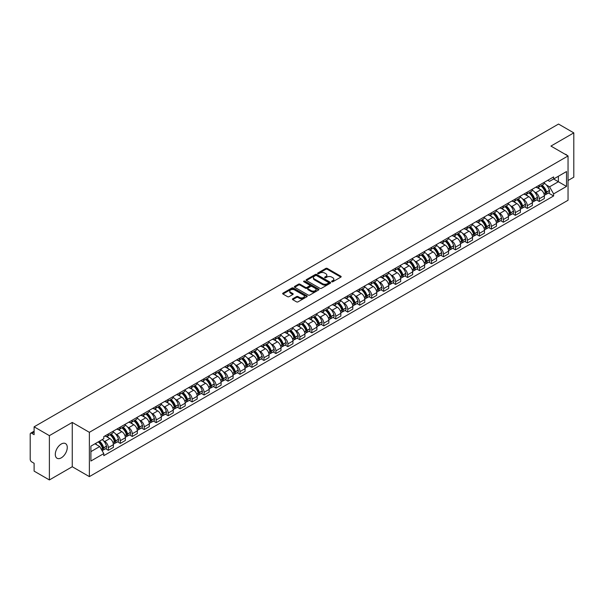 <?xml version="1.0" encoding="UTF-8"?>
<svg xmlns="http://www.w3.org/2000/svg" width="604" height="604" viewBox="0 0 604 604"><rect width="100%" height="100%" fill="white"/><g stroke="black" fill="none" stroke-linecap="round" stroke-linejoin="round"><path stroke-width="0.91" d="M331.792 281.743A0.747 0.43 0 0 0 332.849 281.743L340.852 277.123A1.065 0.612 0 0 0 341.162 276.685A1.065 0.612 0 0 0 340.852 276.255L327.293 268.425A1.065 0.612 0 0 0 325.79 268.425L317.787 273.046A0.747 0.43 0 0 0 318.837 273.657L319.878 273.061A3.405 1.971 0 0 1 324.695 273.061L325.828 273.71A3.405 1.971 0 0 1 326.824 275.099A3.405 1.971 0 0 1 325.828 276.496L324.793 277.093A0.747 0.43 0 0 0 325.843 277.697L326.877 277.1A3.405 1.971 0 0 1 331.702 277.1L332.834 277.757A3.405 1.971 0 0 1 333.831 279.146A3.405 1.971 0 0 1 332.834 280.535L331.792 281.132A0.747 0.43 0 0 0 331.792 281.743L331.792 281.132M61.276 457.84A8.464 4.885 120 0 0 66.81 450.38A8.464 4.885 120 0 0 65.511 443.593A8.464 4.885 120 0 0 61.276 444.016A8.464 4.885 120 0 0 55.749 451.475A8.464 4.885 120 0 0 57.048 458.255A8.464 4.885 120 0 0 61.276 457.84M567.043 155.371A8.464 4.885 120 0 0 566.137 154.564A8.464 4.885 120 0 0 564.982 154.186M292.721 298.776A1.065 0.612 0 0 0 292.411 299.214A1.065 0.612 0 0 0 292.721 299.652L296.526 301.849A1.065 0.612 0 0 0 298.029 301.849L306.923 296.715A1.065 0.612 0 0 0 307.232 296.277A1.065 0.612 0 0 0 306.923 295.847L293.363 288.017A1.065 0.612 0 0 0 291.853 288.017L282.966 293.151A1.065 0.612 0 0 0 282.657 293.582A1.065 0.612 0 0 0 282.966 294.02L287.564 296.67A1.065 0.612 0 0 0 289.067 296.67L292.872 294.473A1.065 0.612 0 0 0 293.182 294.042A1.065 0.612 0 0 0 292.872 293.604L290.592 292.291A2.846 1.646 0 0 1 289.761 291.128A2.846 1.646 0 0 1 291.521 289.603A2.846 1.646 0 0 1 294.624 289.965L303.548 295.114A2.846 1.646 0 0 1 304.386 296.277A2.846 1.646 0 0 1 302.627 297.802A2.846 1.646 0 0 1 299.524 297.44L298.029 296.587A1.065 0.612 0 0 0 296.526 296.587L292.721 298.776L292.721 299.652M89.362 432.321L72.254 422.438L49.385 435.643L34.111 426.824L558.526 124.054L573.8 132.872L550.931 146.077L568.047 155.953L89.362 432.321L89.362 476.624L568.047 200.256L568.047 155.953M319.954 288.319A1.065 0.612 0 0 0 321.456 288.319L330.343 283.193A1.065 0.612 0 0 0 330.66 282.755A1.065 0.612 0 0 0 330.343 282.317L316.79 274.495A1.065 0.612 0 0 0 315.28 274.495L306.394 279.622A1.065 0.612 0 0 0 306.085 280.06A1.065 0.612 0 0 0 306.394 280.49L319.954 288.319M304.091 281.902A0.747 0.43 0 0 1 304.846 282.008L304.846 281.124L318.633 289.082A1.065 0.612 0 0 1 318.942 289.52A1.065 0.612 0 0 1 318.633 289.95L309.746 295.084A1.065 0.612 0 0 1 308.236 295.084L294.684 287.255L294.684 286.387A1.065 0.612 0 0 0 294.367 286.825A1.065 0.612 0 0 0 294.684 287.255M294.684 286.387L298.482 284.19A1.065 0.612 0 0 1 299.992 284.19L305.488 287.368A1.065 0.612 0 0 0 306.998 287.368L309.52 285.911A1.065 0.612 0 0 0 309.829 285.473A1.065 0.612 0 0 0 309.52 285.035L303.797 281.736A0.747 0.43 0 0 1 304.846 281.124M49.385 435.643L49.385 479.946L34.111 471.128L34.111 463.283L31.733 461.917A2.167 1.253 -120 0 1 30.2 459.251L30.2 434.178A2.167 1.253 -120 0 1 30.653 433.189L34.111 431.188M568.047 180.498L573.8 177.176L573.8 132.872M49.385 479.946L72.254 466.741L89.362 476.624M34.111 426.824L34.111 434.669L31.733 433.294A2.167 1.253 -120 0 0 30.653 433.189M539.266 185.194A4.991 2.884 60 0 1 538.232 187.436L543.298 184.514A4.991 2.884 -120 0 0 544.332 182.272M534.464 191.944L535.74 192.684A4.991 2.884 60 0 1 539.266 198.799L544.332 195.87A4.991 2.884 -120 0 0 540.806 189.754L537.175 187.663M544.332 195.87L544.332 198.573L539.266 201.494L536.526 199.909M538.232 187.436A4.991 2.884 60 0 1 535.778 187.21M539.266 198.799L539.266 201.494M527.3 192.102A4.991 2.884 60 0 1 526.265 194.345L531.331 191.423A4.991 2.884 -120 0 0 532.366 189.18M524.551 206.825L527.3 208.41L532.366 205.488L532.366 202.785A4.991 2.884 -120 0 0 528.832 196.67L525.208 194.579M526.265 194.345A4.991 2.884 60 0 1 523.804 194.118M522.49 198.859L523.766 199.592A4.991 2.884 60 0 1 527.3 205.707L527.3 208.41M515.325 199.018A4.991 2.884 60 0 1 514.291 201.26L519.357 198.331A4.991 2.884 -120 0 0 520.391 196.096M512.577 213.733L515.325 215.318L520.391 212.397L520.391 209.694A4.991 2.884 -120 0 0 516.858 203.578L513.234 201.487M514.291 201.26A4.991 2.884 60 0 1 511.837 201.034M510.523 205.768L511.799 206.508A4.991 2.884 60 0 1 515.325 212.616L515.325 215.318M503.359 205.926A4.991 2.884 60 0 1 502.324 208.169L507.39 205.247A4.991 2.884 -120 0 0 508.417 203.004M500.61 220.649L503.359 222.234L508.417 219.305L508.417 216.602A4.991 2.884 -120 0 0 504.891 210.494L501.267 208.395M502.324 208.169A4.991 2.884 60 0 1 499.863 207.942M498.549 212.676L499.825 213.416A4.991 2.884 60 0 1 503.359 219.531L503.359 222.234M491.384 212.842A4.991 2.884 60 0 1 490.35 215.077L495.416 212.155A4.991 2.884 -120 0 0 496.45 209.913M488.636 227.557L491.384 229.143L496.45 226.221L496.45 223.518A4.991 2.884 -120 0 0 492.917 217.402L489.293 215.311M490.35 215.077A4.991 2.884 60 0 1 487.896 214.858M486.575 219.592L487.858 220.324A4.991 2.884 60 0 1 491.384 226.44L491.384 229.143M479.417 219.75A4.991 2.884 60 0 1 478.383 221.993L483.442 219.071A4.991 2.884 -120 0 0 484.476 216.828M476.669 234.465L479.417 236.058L484.476 233.129L484.476 230.426A4.991 2.884 -120 0 0 480.95 224.311L477.326 222.219M478.383 221.993A4.991 2.884 60 0 1 475.922 221.766M474.608 226.5L475.884 227.24A4.991 2.884 60 0 1 479.417 233.355L479.417 236.058M467.443 226.659A4.991 2.884 60 0 1 466.409 228.901L471.475 225.979A4.991 2.884 -120 0 0 472.509 223.737M464.695 241.381L467.443 242.967L472.509 240.045L472.509 237.342A4.991 2.884 -120 0 0 468.976 231.226L465.352 229.135M466.409 228.901A4.991 2.884 60 0 1 463.955 228.674M462.634 233.416L463.917 234.148A4.991 2.884 60 0 1 467.443 240.264L467.443 242.967M455.469 233.574A4.991 2.884 60 0 1 454.442 235.817L459.501 232.887A4.991 2.884 -120 0 0 460.535 230.653M452.728 248.289L455.469 249.875L460.535 246.953L460.535 244.25A4.991 2.884 -120 0 0 457.009 238.135L453.385 236.043M454.442 235.817A4.991 2.884 60 0 1 451.981 235.59M450.667 240.324L451.943 241.064A4.991 2.884 60 0 1 455.469 247.172L455.469 249.875M443.502 240.483A4.991 2.884 60 0 1 442.468 242.725L447.534 239.803A4.991 2.884 -120 0 0 448.568 237.561M440.754 255.205L443.502 256.791L448.568 253.861L448.568 251.158A4.991 2.884 -120 0 0 445.035 245.05L441.411 242.959M442.468 242.725A4.991 2.884 60 0 1 440.014 242.498M438.693 247.232L439.969 247.972A4.991 2.884 60 0 1 443.502 254.088L443.502 256.791M431.528 247.398A4.991 2.884 60 0 1 430.493 249.641L435.559 246.711A4.991 2.884 -120 0 0 436.594 244.469M428.787 262.113L431.528 263.699L436.594 260.777L436.594 258.074A4.991 2.884 -120 0 0 433.068 251.959L429.444 249.867M430.493 249.641A4.991 2.884 60 0 1 428.04 249.414M426.726 254.148L428.002 254.88A4.991 2.884 60 0 1 431.528 260.996L431.528 263.699M419.561 254.307A4.991 2.884 60 0 1 418.527 256.549L423.593 253.627A4.991 2.884 -120 0 0 424.627 251.385M416.813 269.029L419.561 270.615L424.627 267.685L424.627 264.982A4.991 2.884 -120 0 0 421.094 258.874L417.47 256.776M418.527 256.549A4.991 2.884 60 0 1 416.065 256.322M414.752 261.056L416.028 261.796A4.991 2.884 60 0 1 419.561 267.912L419.561 270.615M407.587 261.222A4.991 2.884 60 0 1 406.552 263.457L411.618 260.535A4.991 2.884 -120 0 0 412.653 258.293M404.846 275.937L407.587 277.523L412.653 274.601L412.653 271.898A4.991 2.884 -120 0 0 409.127 265.783L405.495 263.691M406.552 263.457A4.991 2.884 60 0 1 404.099 263.231M402.785 267.972L404.061 268.704A4.991 2.884 60 0 1 407.587 274.82L407.587 277.523M395.62 268.131A4.991 2.884 60 0 1 394.586 270.373L399.652 267.444A4.991 2.884 -120 0 0 400.686 265.209M392.872 282.846L395.62 284.431L400.686 281.509L400.686 278.806A4.991 2.884 -120 0 0 397.153 272.691L393.529 270.6M394.586 270.373A4.991 2.884 60 0 1 392.124 270.147M390.811 274.88L392.087 275.62A4.991 2.884 60 0 1 395.62 281.728L395.62 284.431M383.646 275.039A4.991 2.884 60 0 1 382.611 277.281L387.677 274.359A4.991 2.884 -120 0 0 388.712 272.117M380.897 289.761L383.646 291.347L388.712 288.418L388.712 285.722A4.991 2.884 -120 0 0 385.186 279.607L381.554 277.515M382.611 277.281A4.991 2.884 60 0 1 380.158 277.055M378.844 281.789L380.12 282.529A4.991 2.884 60 0 1 383.646 288.644L383.646 291.347M371.679 281.955A4.991 2.884 60 0 1 370.645 284.197L375.711 281.268A4.991 2.884 -120 0 0 376.737 279.025M368.931 296.67L371.679 298.255L376.737 295.333L376.737 292.63A4.991 2.884 -120 0 0 373.212 286.515L369.588 284.424M370.645 284.197A4.991 2.884 60 0 1 368.183 283.971M366.87 288.704L368.146 289.437A4.991 2.884 60 0 1 371.679 295.552L371.679 298.255M359.705 288.863A4.991 2.884 60 0 1 358.67 291.105L363.736 288.183A4.991 2.884 -120 0 0 364.771 285.941M356.956 303.586L359.705 305.171L364.771 302.242L364.771 299.539A4.991 2.884 -120 0 0 361.237 293.431L357.613 291.332M358.67 291.105A4.991 2.884 60 0 1 356.217 290.879M354.895 295.613L356.179 296.353A4.991 2.884 60 0 1 359.705 302.468L359.705 305.171M347.738 295.779A4.991 2.884 60 0 1 346.704 298.014L351.762 295.092A4.991 2.884 -120 0 0 352.796 292.849M344.99 310.494L347.738 312.079L352.796 309.157L352.796 306.454A4.991 2.884 -120 0 0 349.271 300.339L345.647 298.248M346.704 298.014A4.991 2.884 60 0 1 344.242 297.795M342.929 302.529L344.204 303.261A4.991 2.884 60 0 1 347.738 309.376L347.738 312.079M335.764 302.687A4.991 2.884 60 0 1 334.729 304.929L339.795 302A4.991 2.884 -120 0 0 340.83 299.765M333.015 317.402L335.764 318.988L340.83 316.066L340.83 313.363A4.991 2.884 -120 0 0 337.296 307.247L333.672 305.156M334.729 304.929A4.991 2.884 60 0 1 332.276 304.703M330.954 309.437L332.238 310.177A4.991 2.884 60 0 1 335.764 316.285L335.764 318.988M323.789 309.595A4.991 2.884 60 0 1 322.762 311.838L327.821 308.916A4.991 2.884 -120 0 0 328.855 306.673M321.049 324.318L323.797 325.903L328.855 322.981L328.855 320.279A4.991 2.884 -120 0 0 325.329 314.163L321.706 312.072M322.762 311.838A4.991 2.884 60 0 1 320.301 311.611M318.988 316.345L320.263 317.085A4.991 2.884 60 0 1 323.797 323.2L323.797 325.903M311.823 316.511A4.991 2.884 60 0 1 310.788 318.753L315.854 315.824A4.991 2.884 -120 0 0 316.889 313.582M309.074 331.226L311.823 332.812L316.889 329.89L316.889 327.187A4.991 2.884 -120 0 0 313.355 321.071L309.731 318.98M310.788 318.753A4.991 2.884 60 0 1 308.334 318.527M307.013 323.261L308.289 323.993A4.991 2.884 60 0 1 311.823 330.109L311.823 332.812M299.848 323.419A4.991 2.884 60 0 1 298.814 325.662L303.88 322.74A4.991 2.884 -120 0 0 304.914 320.498M297.108 338.142L299.848 339.727L304.914 336.798L304.914 334.095A4.991 2.884 -120 0 0 301.388 327.987L297.764 325.888M298.814 325.662A4.991 2.884 60 0 1 296.36 325.435M295.046 330.169L296.322 330.909A4.991 2.884 60 0 1 299.848 337.024L299.848 339.727M287.882 330.335A4.991 2.884 60 0 1 286.847 332.57L291.913 329.648A4.991 2.884 -120 0 0 292.948 327.406M285.133 345.05L287.882 346.636L292.948 343.714L292.948 341.011A4.991 2.884 -120 0 0 289.414 334.895L285.79 332.804M286.847 332.57A4.991 2.884 60 0 1 284.386 332.351M283.072 337.085L284.348 337.817A4.991 2.884 60 0 1 287.882 343.933L287.882 346.636M275.907 337.243A4.991 2.884 60 0 1 274.873 339.486L279.939 336.556A4.991 2.884 -120 0 0 280.973 334.322M273.167 351.958L275.907 353.544L280.973 350.622L280.973 347.919A4.991 2.884 -120 0 0 277.447 341.804L273.816 339.712M274.873 339.486A4.991 2.884 60 0 1 272.419 339.259M271.105 343.993L272.381 344.733A4.991 2.884 60 0 1 275.907 350.841L275.907 353.544M263.94 344.152A4.991 2.884 60 0 1 262.906 346.394L267.972 343.472A4.991 2.884 -120 0 0 269.007 341.23M261.192 358.874L263.94 360.46L269.007 357.538L269.007 354.835A4.991 2.884 -120 0 0 265.473 348.719L261.849 346.628M262.906 346.394A4.991 2.884 60 0 1 260.445 346.168M259.131 350.901L260.407 351.641A4.991 2.884 60 0 1 263.94 357.757L263.94 360.46M251.966 351.067A4.991 2.884 60 0 1 250.932 353.31L255.998 350.38A4.991 2.884 -120 0 0 257.032 348.146M249.218 365.782L251.966 367.368L257.032 364.446L257.032 361.743A4.991 2.884 -120 0 0 253.506 355.628L249.875 353.536M250.932 353.31A4.991 2.884 60 0 1 248.478 353.083M247.164 357.817L248.44 358.549A4.991 2.884 60 0 1 251.966 364.665L251.966 367.368M239.999 357.976A4.991 2.884 60 0 1 238.965 360.218L244.031 357.296A4.991 2.884 -120 0 0 245.058 355.054M237.251 372.698L239.999 374.284L245.058 371.354L245.058 368.651A4.991 2.884 -120 0 0 241.532 362.543L237.908 360.445M238.965 360.218A4.991 2.884 60 0 1 236.504 359.992M235.19 364.725L236.466 365.465A4.991 2.884 60 0 1 239.999 371.581L239.999 374.284M228.025 364.892A4.991 2.884 60 0 1 226.991 367.126L232.057 364.204A4.991 2.884 -120 0 0 233.091 361.962M225.277 379.606L228.025 381.192L233.091 378.27L233.091 375.567A4.991 2.884 -120 0 0 229.558 369.452L225.934 367.36M226.991 367.126A4.991 2.884 60 0 1 224.537 366.907M223.216 371.641L224.499 372.374A4.991 2.884 60 0 1 228.025 378.489L228.025 381.192M216.058 371.8A4.991 2.884 60 0 1 215.024 374.042L220.083 371.12A4.991 2.884 -120 0 0 221.117 368.878M213.31 386.515L216.058 388.1L221.117 385.178L221.117 382.475A4.991 2.884 -120 0 0 217.591 376.36L213.967 374.269M215.024 374.042A4.991 2.884 60 0 1 212.563 373.816M211.249 378.549L212.525 379.289A4.991 2.884 60 0 1 216.058 385.397L216.058 388.1M204.084 378.708A4.991 2.884 60 0 1 203.05 380.95L208.116 378.029A4.991 2.884 -120 0 0 209.15 375.786M201.336 393.43L204.084 395.016L209.15 392.094L209.15 389.391A4.991 2.884 -120 0 0 205.617 383.276L201.993 381.184M203.05 380.95A4.991 2.884 60 0 1 200.596 380.724M199.275 385.458L200.558 386.198A4.991 2.884 60 0 1 204.084 392.313L204.084 395.016M192.11 385.624A4.991 2.884 60 0 1 191.083 387.866L196.141 384.937A4.991 2.884 -120 0 0 197.176 382.702M189.369 400.339L192.117 401.924L197.176 399.002L197.176 396.299A4.991 2.884 -120 0 0 193.65 390.184L190.026 388.093M191.083 387.866A4.991 2.884 60 0 1 188.622 387.64M187.308 392.374L188.584 393.113A4.991 2.884 60 0 1 192.117 399.221L192.117 401.924M180.143 392.532A4.991 2.884 60 0 1 179.109 394.774L184.175 391.853A4.991 2.884 -120 0 0 185.209 389.61M177.395 407.255L180.143 408.84L185.209 405.911L185.209 403.208A4.991 2.884 -120 0 0 181.676 397.1L178.052 395.001M179.109 394.774A4.991 2.884 60 0 1 176.655 394.548M175.334 399.282L176.61 400.022A4.991 2.884 60 0 1 180.143 406.137L180.143 408.84M168.169 399.448A4.991 2.884 60 0 1 167.134 401.683L172.2 398.761A4.991 2.884 -120 0 0 173.235 396.518M165.428 414.163L168.169 415.748L173.235 412.826L173.235 410.124A4.991 2.884 -120 0 0 169.709 404.008L166.085 401.917M167.134 401.683A4.991 2.884 60 0 1 164.681 401.464M163.367 406.198L164.643 406.93A4.991 2.884 60 0 1 168.169 413.045L168.169 415.748M156.202 406.356A4.991 2.884 60 0 1 155.168 408.598L160.234 405.677A4.991 2.884 -120 0 0 161.268 403.434M153.454 421.071L156.202 422.657L161.268 419.735L161.268 417.032A4.991 2.884 -120 0 0 157.735 410.916L154.111 408.825M155.168 408.598A4.991 2.884 60 0 1 152.706 408.372M151.393 413.106L152.669 413.846A4.991 2.884 60 0 1 156.202 419.961L156.202 422.657M144.228 413.264A4.991 2.884 60 0 1 143.193 415.507L148.259 412.585A4.991 2.884 -120 0 0 149.294 410.343M141.487 427.987L144.228 429.572L149.294 426.651L149.294 423.948A4.991 2.884 -120 0 0 145.768 417.832L142.136 415.741M143.193 415.507A4.991 2.884 60 0 1 140.74 415.28M139.426 420.014L140.702 420.754A4.991 2.884 60 0 1 144.228 426.869L144.228 429.572M132.261 420.18A4.991 2.884 60 0 1 131.227 422.423L136.293 419.493A4.991 2.884 -120 0 0 137.327 417.258M129.513 434.895L132.261 436.481L137.327 433.559L137.327 430.856A4.991 2.884 -120 0 0 133.794 424.74L130.17 422.649M131.227 422.423A4.991 2.884 60 0 1 128.765 422.196M127.452 426.93L128.727 427.67A4.991 2.884 60 0 1 132.261 433.778L132.261 436.481M120.287 427.088A4.991 2.884 60 0 1 119.252 429.331L124.318 426.409A4.991 2.884 -120 0 0 125.353 424.167M117.538 441.811L120.287 443.396L125.353 440.467L125.353 437.764A4.991 2.884 -120 0 0 121.827 431.656L118.195 429.557M119.252 429.331A4.991 2.884 60 0 1 116.798 429.104M115.485 433.838L116.761 434.578A4.991 2.884 60 0 1 120.287 440.694L120.287 443.396M108.32 434.004A4.991 2.884 60 0 1 107.285 436.239L112.352 433.317A4.991 2.884 -120 0 0 113.378 431.075M105.572 448.719L108.32 450.305L113.386 447.383L113.386 444.68A4.991 2.884 -120 0 0 109.853 438.564L106.228 436.473M107.285 436.239A4.991 2.884 60 0 1 104.824 436.02M103.51 440.754L104.786 441.486A4.991 2.884 60 0 1 108.32 447.602L108.32 450.305M547.745 180.302L549.549 181.343L566.507 171.551L558.375 176.247L558.375 181.736L549.549 186.832L546.431 185.035M90.902 451.633L99.72 446.537L103.79 453.581L90.902 461.026L90.902 446.137L103.79 438.7L103.79 436.616L553.619 176.912L553.619 178.995L566.507 186.432L553.619 193.876L549.549 186.832M566.507 171.551L566.507 186.432M103.79 453.581L103.79 455.665L553.619 195.96L553.619 193.876M72.254 422.438L72.254 466.741M99.72 446.537L94.964 443.789M548.492 193.001L553.619 195.96M332.094 281.849L332.834 281.426A3.405 1.971 0 0 0 333.831 280.029L333.831 279.146M326.824 275.099L326.824 275.99A3.405 1.971 0 0 1 325.828 277.379L325.088 277.802M340.852 276.255L340.852 277.123L327.293 269.308A1.065 0.612 0 0 0 325.79 269.308L318.082 273.763M330.328 283.201L316.79 275.379A1.065 0.612 0 0 0 315.28 275.379L306.409 280.505M328.463 283.057A0.747 0.43 0 0 0 328.463 282.453L316.564 275.583A0.747 0.43 0 0 0 315.507 275.583L314.412 276.209A3.405 1.971 0 0 0 313.416 277.598A3.405 1.971 0 0 0 314.412 278.995L322.551 283.691A3.405 1.971 0 0 0 327.368 283.691L328.463 283.057L328.463 283.948A0.747 0.43 0 0 0 328.682 283.638L328.682 282.755M313.416 277.598L313.416 278.489A3.405 1.971 0 0 0 314.412 279.878L314.412 278.995M328.463 283.948L327.368 284.575A3.405 1.971 0 0 1 322.551 284.575L314.412 279.878M294.692 287.262L298.482 285.073L298.482 284.19M309.829 285.473L309.829 286.356A1.065 0.612 0 0 1 309.52 286.794L306.998 288.251A1.065 0.612 0 0 1 305.488 288.251L299.992 285.073A1.065 0.612 0 0 0 298.482 285.073M304.846 282.008L318.618 289.958M311.196 290.66A2.846 1.646 0 0 0 314.299 291.015A2.846 1.646 0 0 0 316.058 289.497A2.846 1.646 0 0 0 315.228 288.334L312.079 286.515A1.065 0.612 0 0 0 310.577 286.515L308.048 287.972A1.065 0.612 0 0 0 307.738 288.41A1.065 0.612 0 0 0 308.048 288.84L311.196 290.66L311.196 291.543A2.846 1.646 0 0 0 314.299 291.898A2.846 1.646 0 0 0 316.058 290.381L316.058 289.497M307.738 288.41L307.738 289.293A1.065 0.612 0 0 0 308.048 289.731L308.048 288.84M311.196 291.543L308.048 289.731M304.386 296.277L304.386 297.168A2.846 1.646 0 0 1 302.627 298.686A2.846 1.646 0 0 1 299.524 298.331L298.029 297.47A1.065 0.612 0 0 0 296.526 297.47L292.736 299.659M289.761 291.128L289.761 292.011A2.846 1.646 0 0 0 290.592 293.174L290.592 292.291M292.872 293.604L292.872 294.473L290.592 293.174M306.923 295.847L306.923 296.715L293.363 288.901A1.065 0.612 0 0 0 291.853 288.901L282.982 294.027L282.966 293.151M541.154 185.753A6.84 3.949 60 0 1 541.184 185.768A6.84 3.949 60 0 1 545.684 191.906L545.729 192.049A1.329 0.77 60 0 1 545.518 193.091A1.329 0.77 60 0 1 545.487 193.106M540.852 185.926A8.245 4.764 60 0 1 545.389 192.729L545.427 192.872A2.741 1.586 60 0 1 544.997 195.024L544.31 195.417M545.465 194.412A2.741 1.586 -120 0 0 546.22 194.314A2.741 1.586 -120 0 0 546.658 192.163L546.612 192.019A8.245 4.764 -120 0 0 542.082 185.217M544.227 183.148A8.245 4.764 60 0 1 549.413 190.403L549.459 190.547A2.741 1.586 60 0 1 549.021 192.699L546.22 194.314M538.043 187.534A8.245 4.764 60 0 1 539.765 189.158M543.774 189.165L544.823 189.777M529.179 192.661A6.84 3.949 60 0 1 529.217 192.684A6.84 3.949 60 0 1 533.717 198.814L533.755 198.958A1.329 0.77 60 0 1 533.543 199.999A1.329 0.77 60 0 1 533.513 200.015M528.885 192.835A8.245 4.764 60 0 1 533.415 199.637L533.453 199.781A2.741 1.586 60 0 1 533.022 201.932L532.343 202.325M533.491 201.328A2.741 1.586 -120 0 0 534.253 201.223A2.741 1.586 -120 0 0 534.683 199.071L534.646 198.927A8.245 4.764 -120 0 0 530.108 192.125M532.26 190.056A8.245 4.764 60 0 1 537.447 197.312L537.485 197.455A2.741 1.586 60 0 1 537.054 199.607L534.253 201.223M526.069 194.443A8.245 4.764 60 0 1 527.79 196.066M531.799 196.081L532.856 196.685M517.213 199.577A6.84 3.949 60 0 1 517.243 199.592A6.84 3.949 60 0 1 521.743 205.73L521.781 205.873A1.329 0.77 60 0 1 521.577 206.915A1.329 0.77 60 0 1 521.546 206.93M516.911 199.743A8.245 4.764 60 0 1 521.441 206.553L521.486 206.696A2.741 1.586 60 0 1 521.048 208.841L520.369 209.241M521.524 208.237A2.741 1.586 -120 0 0 522.279 208.138A2.741 1.586 -120 0 0 522.709 205.987L522.671 205.843A8.245 4.764 -120 0 0 518.141 199.041M520.286 196.972A8.245 4.764 60 0 1 525.472 204.227L525.51 204.363A2.741 1.586 60 0 1 525.08 206.515L522.279 208.138M514.102 201.351A8.245 4.764 60 0 1 515.824 202.982M519.833 202.989L520.882 203.601M505.238 206.485A6.84 3.949 60 0 1 505.276 206.508A6.84 3.949 60 0 1 509.776 212.638L509.814 212.782A1.329 0.77 60 0 1 509.602 213.824A1.329 0.77 60 0 1 509.572 213.839M504.944 206.659A8.245 4.764 60 0 1 509.474 213.461L509.512 213.605A2.741 1.586 60 0 1 509.081 215.756L508.402 216.149M509.549 215.152A2.741 1.586 -120 0 0 510.312 215.047A2.741 1.586 -120 0 0 510.742 212.895L510.705 212.751A8.245 4.764 -120 0 0 506.167 205.949M508.319 203.88A8.245 4.764 60 0 1 513.506 211.136L513.543 211.279A2.741 1.586 60 0 1 513.113 213.431L510.312 215.047M502.128 208.267A8.245 4.764 60 0 1 503.849 209.89M507.858 209.905L508.915 210.509M493.272 213.393A6.84 3.949 60 0 1 493.302 213.416A6.84 3.949 60 0 1 497.802 219.554L497.839 219.69A1.329 0.77 60 0 1 497.636 220.739A1.329 0.77 60 0 1 497.605 220.754M492.97 213.567A8.245 4.764 60 0 1 497.5 220.377L497.545 220.513A2.741 1.586 60 0 1 497.107 222.665L496.428 223.057M497.575 222.061A2.741 1.586 -120 0 0 498.338 221.955A2.741 1.586 -120 0 0 498.768 219.803L498.73 219.667A8.245 4.764 -120 0 0 494.2 212.857M496.345 210.788A8.245 4.764 60 0 1 501.531 218.044L501.569 218.187A2.741 1.586 60 0 1 501.139 220.339L498.338 221.955M490.154 215.175A8.245 4.764 60 0 1 491.882 216.806M495.892 216.813L496.941 217.417M481.297 220.309A6.84 3.949 60 0 1 481.335 220.324A6.84 3.949 60 0 1 485.835 226.462L485.873 226.606A1.329 0.77 60 0 1 485.661 227.648A1.329 0.77 60 0 1 485.631 227.663M481.003 220.483A8.245 4.764 60 0 1 485.533 227.285L485.571 227.429A2.741 1.586 60 0 1 485.14 229.58L484.461 229.973M485.608 228.969A2.741 1.586 -120 0 0 486.363 228.871A2.741 1.586 -120 0 0 486.801 226.719L486.756 226.576A8.245 4.764 -120 0 0 482.226 219.773M484.378 217.704A8.245 4.764 60 0 1 489.557 224.96L489.602 225.103A2.741 1.586 60 0 1 489.164 227.255L486.363 228.871M478.187 222.091A8.245 4.764 60 0 1 479.908 223.714M483.917 223.722L484.967 224.333M469.331 227.217A6.84 3.949 60 0 1 469.361 227.24A6.84 3.949 60 0 1 473.861 233.371L473.898 233.514A1.329 0.77 60 0 1 473.687 234.556A1.329 0.77 60 0 1 473.664 234.571M469.029 227.391A8.245 4.764 60 0 1 473.559 234.193L473.604 234.337A2.741 1.586 60 0 1 473.166 236.489L472.487 236.881M473.634 235.885A2.741 1.586 -120 0 0 474.397 235.779A2.741 1.586 -120 0 0 474.827 233.627L474.789 233.484A8.245 4.764 -120 0 0 470.259 226.681M472.404 224.613A8.245 4.764 60 0 1 477.59 231.868L477.628 232.012A2.741 1.586 60 0 1 477.198 234.163L474.397 235.779M466.212 228.999A8.245 4.764 60 0 1 467.941 230.622M471.951 230.637L473 231.241M457.356 234.133A6.84 3.949 60 0 1 457.394 234.148A6.84 3.949 60 0 1 461.886 240.286L461.932 240.43A1.329 0.77 60 0 1 461.72 241.472A1.329 0.77 60 0 1 461.69 241.487M457.054 234.299A8.245 4.764 60 0 1 461.592 241.109L461.63 241.253A2.741 1.586 60 0 1 461.199 243.404L460.52 243.797M461.667 242.793A2.741 1.586 -120 0 0 462.422 242.695A2.741 1.586 -120 0 0 462.86 240.543L462.815 240.4A8.245 4.764 -120 0 0 458.285 233.597M460.437 231.528A8.245 4.764 60 0 1 465.616 238.784L465.661 238.92A2.741 1.586 60 0 1 465.223 241.072L462.422 242.695M454.246 235.907A8.245 4.764 60 0 1 455.967 237.538M459.976 237.546L461.026 238.157M445.382 241.041A6.84 3.949 60 0 1 445.42 241.064A6.84 3.949 60 0 1 449.92 247.195L449.957 247.338A1.329 0.77 60 0 1 449.746 248.38A1.329 0.77 60 0 1 449.716 248.395M445.088 241.215A8.245 4.764 60 0 1 449.618 248.018L449.663 248.161A2.741 1.586 60 0 1 449.225 250.313L448.546 250.705M449.693 249.709A2.741 1.586 -120 0 0 450.456 249.603A2.741 1.586 -120 0 0 450.886 247.451L450.848 247.308A8.245 4.764 -120 0 0 446.311 240.505M448.462 238.437A8.245 4.764 60 0 1 453.649 245.692L453.687 245.836A2.741 1.586 60 0 1 453.257 247.987L450.456 249.603M442.271 242.823A8.245 4.764 60 0 1 443.993 244.446M448.009 244.461L449.059 245.065M433.415 247.95A6.84 3.949 60 0 1 433.453 247.972A6.84 3.949 60 0 1 437.945 254.11L437.991 254.246A1.329 0.77 60 0 1 437.779 255.296A1.329 0.77 60 0 1 437.749 255.311M433.113 248.123A8.245 4.764 60 0 1 437.651 254.933L437.689 255.069A2.741 1.586 60 0 1 437.258 257.221L436.571 257.614M437.726 256.617A2.741 1.586 -120 0 0 438.481 256.511A2.741 1.586 -120 0 0 438.919 254.359L438.874 254.224A8.245 4.764 -120 0 0 434.344 247.413M436.488 245.345A8.245 4.764 60 0 1 441.675 252.608L441.72 252.744A2.741 1.586 60 0 1 441.282 254.896L438.481 256.511M430.305 249.731A8.245 4.764 60 0 1 432.026 251.362M436.035 251.37L437.085 251.974M421.441 254.865A6.84 3.949 60 0 1 421.479 254.88A6.84 3.949 60 0 1 425.979 261.019L426.016 261.162A1.329 0.77 60 0 1 425.805 262.204A1.329 0.77 60 0 1 425.775 262.219M421.147 255.039A8.245 4.764 60 0 1 425.677 261.842L425.714 261.985A2.741 1.586 60 0 1 425.284 264.137L424.604 264.529M425.752 263.525A2.741 1.586 -120 0 0 426.515 263.427A2.741 1.586 -120 0 0 426.945 261.275L426.907 261.132A8.245 4.764 -120 0 0 422.37 254.329M424.521 252.261A8.245 4.764 60 0 1 429.708 259.516L429.746 259.66A2.741 1.586 60 0 1 429.316 261.811L426.515 263.427M418.33 256.647A8.245 4.764 60 0 1 420.052 258.27M424.061 258.278L425.118 258.889M409.474 261.774A6.84 3.949 60 0 1 409.504 261.796A6.84 3.949 60 0 1 414.004 267.927L414.05 268.07A1.329 0.77 60 0 1 413.838 269.112A1.329 0.77 60 0 1 413.808 269.135M409.172 261.947A8.245 4.764 60 0 1 413.71 268.75L413.748 268.893A2.741 1.586 60 0 1 413.317 271.045L412.63 271.438M413.785 270.441A2.741 1.586 -120 0 0 414.54 270.335A2.741 1.586 -120 0 0 414.978 268.184L414.933 268.048A8.245 4.764 -120 0 0 410.403 261.238M412.547 259.169A8.245 4.764 60 0 1 417.734 266.424L417.779 266.568A2.741 1.586 60 0 1 417.341 268.72L414.54 270.335M406.364 263.555A8.245 4.764 60 0 1 408.085 265.179M412.094 265.194L413.144 265.798M397.5 268.689A6.84 3.949 60 0 1 397.538 268.704A6.84 3.949 60 0 1 402.038 274.843L402.075 274.986A1.329 0.77 60 0 1 401.864 276.028A1.329 0.77 60 0 1 401.834 276.043M397.206 268.856A8.245 4.764 60 0 1 401.736 275.666L401.773 275.809A2.741 1.586 60 0 1 401.343 277.961L400.663 278.353M401.811 277.349A2.741 1.586 -120 0 0 402.574 277.251A2.741 1.586 -120 0 0 403.004 275.099L402.966 274.956A8.245 4.764 -120 0 0 398.429 268.153M400.58 266.085A8.245 4.764 60 0 1 405.767 273.34L405.805 273.484A2.741 1.586 60 0 1 405.375 275.628L402.574 277.251M394.389 270.464A8.245 4.764 60 0 1 396.111 272.094M400.12 272.102L401.177 272.714M385.533 275.598A6.84 3.949 60 0 1 385.563 275.62A6.84 3.949 60 0 1 390.063 281.751L390.101 281.894A1.329 0.77 60 0 1 389.897 282.936A1.329 0.77 60 0 1 389.867 282.951M385.231 275.771A8.245 4.764 60 0 1 389.761 282.574L389.806 282.717A2.741 1.586 60 0 1 389.369 284.869L388.689 285.262M389.844 284.265A2.741 1.586 -120 0 0 390.599 284.159A2.741 1.586 -120 0 0 391.03 282.008L390.992 281.864A8.245 4.764 -120 0 0 386.462 275.062M388.606 272.993A8.245 4.764 60 0 1 393.793 280.248L393.831 280.392A2.741 1.586 60 0 1 393.4 282.544L390.599 284.159M382.423 277.379A8.245 4.764 60 0 1 384.144 279.003M388.153 279.018L389.202 279.622M373.559 282.506A6.84 3.949 60 0 1 373.597 282.529A6.84 3.949 60 0 1 378.096 288.667L378.134 288.803A1.329 0.77 60 0 1 377.923 289.852A1.329 0.77 60 0 1 377.893 289.867M373.264 282.68A8.245 4.764 60 0 1 377.794 289.49L377.832 289.626A2.741 1.586 60 0 1 377.402 291.777L376.722 292.17M377.87 291.173A2.741 1.586 -120 0 0 378.632 291.068A2.741 1.586 -120 0 0 379.063 288.916L379.025 288.78A8.245 4.764 -120 0 0 374.488 281.97M376.639 279.909A8.245 4.764 60 0 1 381.826 287.164L381.864 287.3A2.741 1.586 60 0 1 381.434 289.452L378.632 291.068M370.448 284.288A8.245 4.764 60 0 1 372.17 285.918M376.179 285.926L377.236 286.538M361.592 289.422A6.84 3.949 60 0 1 361.622 289.437A6.84 3.949 60 0 1 366.122 295.575L366.16 295.718A1.329 0.77 60 0 1 365.956 296.76A1.329 0.77 60 0 1 365.926 296.775M361.29 289.595A8.245 4.764 60 0 1 365.82 296.398L365.865 296.541A2.741 1.586 60 0 1 365.428 298.693L364.748 299.086M365.896 298.082A2.741 1.586 -120 0 0 366.658 297.983A2.741 1.586 -120 0 0 367.089 295.832L367.051 295.688A8.245 4.764 -120 0 0 362.521 288.886M364.665 286.817A8.245 4.764 60 0 1 369.852 294.072L369.89 294.216A2.741 1.586 60 0 1 369.459 296.368L366.658 297.983M358.474 291.204A8.245 4.764 60 0 1 360.203 292.827M364.212 292.842L365.261 293.446M349.618 296.33A6.84 3.949 60 0 1 349.656 296.353A6.84 3.949 60 0 1 354.155 302.483L354.193 302.627A1.329 0.77 60 0 1 353.982 303.669A1.329 0.77 60 0 1 353.952 303.691M349.323 296.504A8.245 4.764 60 0 1 353.853 303.306L353.891 303.45A2.741 1.586 60 0 1 353.461 305.601L352.781 305.994M353.929 304.997A2.741 1.586 -120 0 0 354.684 304.892A2.741 1.586 -120 0 0 355.122 302.74L355.077 302.604A8.245 4.764 -120 0 0 350.547 295.794M352.698 293.725A8.245 4.764 60 0 1 357.878 300.981L357.923 301.124A2.741 1.586 60 0 1 357.485 303.276L354.684 304.892M346.507 298.112A8.245 4.764 60 0 1 348.229 299.735M352.238 299.75L353.287 300.354M337.651 303.246A6.84 3.949 60 0 1 337.681 303.261A6.84 3.949 60 0 1 342.181 309.399L342.219 309.542A1.329 0.77 60 0 1 342.015 310.584A1.329 0.77 60 0 1 341.985 310.599M337.349 303.412A8.245 4.764 60 0 1 341.879 310.222L341.924 310.365A2.741 1.586 60 0 1 341.487 312.517L340.807 312.91M341.955 311.906A2.741 1.586 -120 0 0 342.717 311.807A2.741 1.586 -120 0 0 343.147 309.656L343.11 309.512A8.245 4.764 -120 0 0 338.58 302.71M340.724 300.641A8.245 4.764 60 0 1 345.911 307.897L345.949 308.04A2.741 1.586 60 0 1 345.518 310.184L342.717 311.807M334.533 305.02A8.245 4.764 60 0 1 336.262 306.651M340.271 306.658L341.32 307.27M325.677 310.154A6.84 3.949 60 0 1 325.715 310.177A6.84 3.949 60 0 1 330.207 316.307L330.252 316.451A1.329 0.77 60 0 1 330.041 317.493A1.329 0.77 60 0 1 330.011 317.508M325.375 310.328A8.245 4.764 60 0 1 329.912 317.13L329.95 317.274A2.741 1.586 60 0 1 329.52 319.425L328.84 319.818M329.988 318.821A2.741 1.586 -120 0 0 330.743 318.716A2.741 1.586 -120 0 0 331.181 316.564L331.135 316.421A8.245 4.764 -120 0 0 326.605 309.618M328.757 307.549A8.245 4.764 60 0 1 333.937 314.805L333.982 314.948A2.741 1.586 60 0 1 333.544 317.1L330.743 318.716M322.566 311.936A8.245 4.764 60 0 1 324.288 313.559M328.297 313.574L329.346 314.178M313.702 317.062A6.84 3.949 60 0 1 313.74 317.085A6.84 3.949 60 0 1 318.24 323.223L318.278 323.359A1.329 0.77 60 0 1 318.066 324.408A1.329 0.77 60 0 1 318.036 324.423M313.408 317.236A8.245 4.764 60 0 1 317.938 324.046L317.983 324.182A2.741 1.586 60 0 1 317.545 326.334L316.866 326.726M318.014 325.73A2.741 1.586 -120 0 0 318.776 325.624A2.741 1.586 -120 0 0 319.206 323.48L319.169 323.336A8.245 4.764 -120 0 0 314.639 316.526M316.783 314.465A8.245 4.764 60 0 1 321.97 321.721L322.007 321.856A2.741 1.586 60 0 1 321.577 324.008L318.776 325.624M310.592 318.844A8.245 4.764 60 0 1 312.313 320.475M316.33 320.482L317.379 321.094M301.736 323.978A6.84 3.949 60 0 1 301.774 323.993A6.84 3.949 60 0 1 306.266 330.131L306.311 330.275A1.329 0.77 60 0 1 306.1 331.317A1.329 0.77 60 0 1 306.069 331.332M301.434 324.152A8.245 4.764 60 0 1 305.971 330.954L306.009 331.098A2.741 1.586 60 0 1 305.579 333.249L304.892 333.642M306.047 332.645A2.741 1.586 -120 0 0 306.802 332.54A2.741 1.586 -120 0 0 307.24 330.388L307.194 330.245A8.245 4.764 -120 0 0 302.664 323.442M304.809 321.373A8.245 4.764 60 0 1 309.995 328.629L310.041 328.772A2.741 1.586 60 0 1 309.603 330.924L306.802 332.54M298.625 325.76A8.245 4.764 60 0 1 300.347 327.383M304.356 327.398L305.405 328.002M289.761 330.886A6.84 3.949 60 0 1 289.799 330.909A6.84 3.949 60 0 1 294.299 337.04L294.337 337.183A1.329 0.77 60 0 1 294.125 338.225A1.329 0.77 60 0 1 294.095 338.248M289.467 331.06A8.245 4.764 60 0 1 293.997 337.863L294.035 338.006A2.741 1.586 60 0 1 293.604 340.158L292.925 340.55M294.072 339.554A2.741 1.586 -120 0 0 294.835 339.448A2.741 1.586 -120 0 0 295.265 337.296L295.228 337.16A8.245 4.764 -120 0 0 290.69 330.35M292.842 328.282A8.245 4.764 60 0 1 298.029 335.537L298.066 335.681A2.741 1.586 60 0 1 297.636 337.832L294.835 339.448M286.651 332.668A8.245 4.764 60 0 1 288.372 334.291M292.381 334.306L293.438 334.91M277.795 337.802A6.84 3.949 60 0 1 277.825 337.817A6.84 3.949 60 0 1 282.325 343.955L282.37 344.099A1.329 0.77 60 0 1 282.159 345.141A1.329 0.77 60 0 1 282.128 345.156M277.493 337.976A8.245 4.764 60 0 1 282.03 344.778L282.068 344.922A2.741 1.586 60 0 1 281.638 347.073L280.951 347.466M282.106 346.462A2.741 1.586 -120 0 0 282.861 346.364A2.741 1.586 -120 0 0 283.299 344.212L283.253 344.069A8.245 4.764 -120 0 0 278.723 337.266M280.868 335.197A8.245 4.764 60 0 1 286.054 342.453L286.1 342.596A2.741 1.586 60 0 1 285.662 344.748L282.861 346.364M274.684 339.576A8.245 4.764 60 0 1 276.406 341.207M280.415 341.215L281.464 341.826M265.82 344.71A6.84 3.949 60 0 1 265.858 344.733A6.84 3.949 60 0 1 270.358 350.864L270.396 351.007A1.329 0.77 60 0 1 270.184 352.049A1.329 0.77 60 0 1 270.154 352.064M265.526 344.884A8.245 4.764 60 0 1 270.056 351.687L270.094 351.83A2.741 1.586 60 0 1 269.663 353.982L268.984 354.374M270.131 353.378A2.741 1.586 -120 0 0 270.894 353.272A2.741 1.586 -120 0 0 271.324 351.12L271.287 350.977A8.245 4.764 -120 0 0 266.749 344.174M268.901 342.106A8.245 4.764 60 0 1 274.088 349.361L274.125 349.505A2.741 1.586 60 0 1 273.695 351.656L270.894 353.272M262.71 346.492A8.245 4.764 60 0 1 264.431 348.115M268.44 348.131L269.497 348.734M253.854 351.619A6.84 3.949 60 0 1 253.884 351.641A6.84 3.949 60 0 1 258.384 357.779L258.429 357.915A1.329 0.77 60 0 1 258.218 358.965A1.329 0.77 60 0 1 258.187 358.98M253.552 351.792A8.245 4.764 60 0 1 258.082 358.602L258.127 358.738A2.741 1.586 60 0 1 257.689 360.89L257.01 361.29M258.165 360.286A2.741 1.586 -120 0 0 258.92 360.188A2.741 1.586 -120 0 0 259.35 358.036L259.312 357.893A8.245 4.764 -120 0 0 254.782 351.083M256.927 349.021A8.245 4.764 60 0 1 262.113 356.277L262.151 356.413A2.741 1.586 60 0 1 261.721 358.565L258.92 360.188M250.743 353.4A8.245 4.764 60 0 1 252.464 355.031M256.474 355.039L257.523 355.65M241.879 358.534A6.84 3.949 60 0 1 241.917 358.549A6.84 3.949 60 0 1 246.417 364.688L246.455 364.831A1.329 0.77 60 0 1 246.243 365.873A1.329 0.77 60 0 1 246.213 365.888M241.585 358.708A8.245 4.764 60 0 1 246.115 365.511L246.153 365.654A2.741 1.586 60 0 1 245.722 367.806L245.043 368.198M246.19 367.202A2.741 1.586 -120 0 0 246.953 367.096A2.741 1.586 -120 0 0 247.383 364.944L247.346 364.801A8.245 4.764 -120 0 0 242.808 357.998M244.96 355.93A8.245 4.764 60 0 1 250.147 363.185L250.184 363.329A2.741 1.586 60 0 1 249.754 365.48L246.953 367.096M238.769 360.316A8.245 4.764 60 0 1 240.49 361.939M244.499 361.955L245.556 362.559M229.913 365.443A6.84 3.949 60 0 1 229.943 365.465A6.84 3.949 60 0 1 234.443 371.596L234.48 371.739A1.329 0.77 60 0 1 234.276 372.789A1.329 0.77 60 0 1 234.246 372.804M229.611 365.616A8.245 4.764 60 0 1 234.141 372.419L234.186 372.562A2.741 1.586 60 0 1 233.748 374.714L233.069 375.107M234.216 374.11A2.741 1.586 -120 0 0 234.979 374.004A2.741 1.586 -120 0 0 235.409 371.853L235.371 371.717A8.245 4.764 -120 0 0 230.841 364.907M232.985 362.838A8.245 4.764 60 0 1 238.172 370.093L238.21 370.237A2.741 1.586 60 0 1 237.78 372.389L234.979 374.004M226.794 367.224A8.245 4.764 60 0 1 228.523 368.848M232.532 368.863L233.582 369.467M217.938 372.358A6.84 3.949 60 0 1 217.976 372.374A6.84 3.949 60 0 1 222.476 378.512L222.514 378.655A1.329 0.77 60 0 1 222.302 379.697A1.329 0.77 60 0 1 222.272 379.712M217.644 372.532A8.245 4.764 60 0 1 222.174 379.335L222.212 379.478A2.741 1.586 60 0 1 221.781 381.63L221.102 382.022M222.249 381.018A2.741 1.586 -120 0 0 223.004 380.92A2.741 1.586 -120 0 0 223.442 378.768L223.397 378.625A8.245 4.764 -120 0 0 218.867 371.822M221.019 369.754A8.245 4.764 60 0 1 226.198 377.009L226.243 377.153A2.741 1.586 60 0 1 225.805 379.304L223.004 380.92M214.828 374.14A8.245 4.764 60 0 1 216.549 375.764M220.558 375.771L221.608 376.383M205.972 379.267A6.84 3.949 60 0 1 206.002 379.289A6.84 3.949 60 0 1 210.502 385.42L210.539 385.563A1.329 0.77 60 0 1 210.335 386.605A1.329 0.77 60 0 1 210.305 386.62M205.67 379.44A8.245 4.764 60 0 1 210.2 386.243L210.245 386.386A2.741 1.586 60 0 1 209.807 388.538L209.127 388.931M210.275 387.934A2.741 1.586 -120 0 0 211.038 387.828A2.741 1.586 -120 0 0 211.468 385.677L211.43 385.533A8.245 4.764 -120 0 0 206.9 378.731M209.044 376.662A8.245 4.764 60 0 1 214.231 383.918L214.269 384.061A2.741 1.586 60 0 1 213.839 386.213L211.038 387.828M202.853 381.048A8.245 4.764 60 0 1 204.582 382.672M208.591 382.687L209.641 383.291M193.997 386.175A6.84 3.949 60 0 1 194.035 386.198A6.84 3.949 60 0 1 198.527 392.336L198.573 392.472A1.329 0.77 60 0 1 198.361 393.521A1.329 0.77 60 0 1 198.331 393.536M193.695 386.349A8.245 4.764 60 0 1 198.233 393.159L198.271 393.295A2.741 1.586 60 0 1 197.84 395.446L197.161 395.846M198.308 394.842A2.741 1.586 -120 0 0 199.063 394.744A2.741 1.586 -120 0 0 199.501 392.592L199.456 392.449A8.245 4.764 -120 0 0 194.926 385.639M197.078 383.578A8.245 4.764 60 0 1 202.257 390.833L202.302 390.969A2.741 1.586 60 0 1 201.864 393.121L199.063 394.744M190.887 387.957A8.245 4.764 60 0 1 192.608 389.588M196.617 389.595L197.667 390.207M182.023 393.091A6.84 3.949 60 0 1 182.061 393.113A6.84 3.949 60 0 1 186.56 399.244L186.598 399.387A1.329 0.77 60 0 1 186.387 400.429A1.329 0.77 60 0 1 186.357 400.444M181.728 393.264A8.245 4.764 60 0 1 186.258 400.067L186.304 400.21A2.741 1.586 60 0 1 185.866 402.362L185.186 402.755M186.334 401.758A2.741 1.586 -120 0 0 187.097 401.652A2.741 1.586 -120 0 0 187.527 399.501L187.489 399.357A8.245 4.764 -120 0 0 182.959 392.555M185.103 390.486A8.245 4.764 60 0 1 190.29 397.742L190.328 397.885A2.741 1.586 60 0 1 189.898 400.037L187.097 401.652M178.912 394.873A8.245 4.764 60 0 1 180.634 396.496M184.65 396.511L185.7 397.115M170.056 399.999A6.84 3.949 60 0 1 170.094 400.022A6.84 3.949 60 0 1 174.586 406.16L174.632 406.296A1.329 0.77 60 0 1 174.42 407.345A1.329 0.77 60 0 1 174.39 407.36M169.754 400.173A8.245 4.764 60 0 1 174.292 406.983L174.329 407.119A2.741 1.586 60 0 1 173.899 409.27L173.212 409.663M174.367 408.666A2.741 1.586 -120 0 0 175.122 408.561A2.741 1.586 -120 0 0 175.56 406.409L175.515 406.273A8.245 4.764 -120 0 0 170.985 399.463M173.129 397.394A8.245 4.764 60 0 1 178.316 404.65L178.361 404.793A2.741 1.586 60 0 1 177.923 406.945L175.122 408.561M166.946 401.781A8.245 4.764 60 0 1 168.667 403.404M172.676 403.419L173.726 404.023M158.082 406.915A6.84 3.949 60 0 1 158.12 406.93A6.84 3.949 60 0 1 162.619 413.068L162.657 413.211A1.329 0.77 60 0 1 162.446 414.253A1.329 0.77 60 0 1 162.416 414.269M157.787 407.088A8.245 4.764 60 0 1 162.317 413.891L162.355 414.034A2.741 1.586 60 0 1 161.925 416.186L161.245 416.579M162.393 415.575A2.741 1.586 -120 0 0 163.155 415.476A2.741 1.586 -120 0 0 163.586 413.325L163.548 413.181A8.245 4.764 -120 0 0 159.011 406.379M161.162 404.31A8.245 4.764 60 0 1 166.349 411.566L166.387 411.709A2.741 1.586 60 0 1 165.957 413.861L163.155 415.476M154.971 408.697A8.245 4.764 60 0 1 156.693 410.32M160.702 410.327L161.759 410.939M146.115 413.823A6.84 3.949 60 0 1 146.145 413.846A6.84 3.949 60 0 1 150.645 419.976L150.69 420.12A1.329 0.77 60 0 1 150.479 421.162A1.329 0.77 60 0 1 150.449 421.177M145.813 413.997A8.245 4.764 60 0 1 150.351 420.799L150.388 420.943A2.741 1.586 60 0 1 149.958 423.094L149.271 423.487M150.426 422.49A2.741 1.586 -120 0 0 151.181 422.385A2.741 1.586 -120 0 0 151.619 420.233L151.574 420.09A8.245 4.764 -120 0 0 147.044 413.287M149.188 411.218A8.245 4.764 60 0 1 154.375 418.474L154.42 418.617A2.741 1.586 60 0 1 153.982 420.769L151.181 422.385M143.005 415.605A8.245 4.764 60 0 1 144.726 417.228M148.735 417.243L149.784 417.847M134.141 420.739A6.84 3.949 60 0 1 134.179 420.754A6.84 3.949 60 0 1 138.678 426.892L138.716 427.036A1.329 0.77 60 0 1 138.505 428.077A1.329 0.77 60 0 1 138.475 428.093M133.846 420.905A8.245 4.764 60 0 1 138.376 427.715L138.414 427.859A2.741 1.586 60 0 1 137.984 430.003L137.304 430.403M138.452 429.399A2.741 1.586 -120 0 0 139.214 429.301A2.741 1.586 -120 0 0 139.645 427.149L139.607 427.005A8.245 4.764 -120 0 0 135.07 420.203M137.221 418.134A8.245 4.764 60 0 1 142.408 425.39L142.446 425.526A2.741 1.586 60 0 1 142.016 427.677L139.214 429.301M131.03 422.513A8.245 4.764 60 0 1 132.752 424.144M136.761 424.151L137.818 424.763M122.174 427.647A6.84 3.949 60 0 1 122.204 427.67A6.84 3.949 60 0 1 126.704 433.8L126.749 433.944A1.329 0.77 60 0 1 126.538 434.986A1.329 0.77 60 0 1 126.508 435.001M121.872 427.821A8.245 4.764 60 0 1 126.402 434.623L126.447 434.767A2.741 1.586 60 0 1 126.017 436.919L125.33 437.311M126.485 436.315A2.741 1.586 -120 0 0 127.24 436.209A2.741 1.586 -120 0 0 127.67 434.057L127.633 433.914A8.245 4.764 -120 0 0 123.103 427.111M125.247 425.042A8.245 4.764 60 0 1 130.434 432.298L130.472 432.441A2.741 1.586 60 0 1 130.041 434.593L127.24 436.209M119.063 429.429A8.245 4.764 60 0 1 120.785 431.052M124.794 431.067L125.843 431.671M110.2 434.555A6.84 3.949 60 0 1 110.238 434.578A6.84 3.949 60 0 1 114.737 440.716L114.775 440.852A1.329 0.77 60 0 1 114.564 441.901A1.329 0.77 60 0 1 114.533 441.917M109.905 434.729A8.245 4.764 60 0 1 114.435 441.539L114.473 441.675A2.741 1.586 60 0 1 114.043 443.827L113.363 444.219M114.511 443.223A2.741 1.586 -120 0 0 115.273 443.117A2.741 1.586 -120 0 0 115.704 440.965L115.666 440.829A8.245 4.764 -120 0 0 111.128 434.019M113.28 431.951A8.245 4.764 60 0 1 118.467 439.206L118.505 439.35A2.741 1.586 60 0 1 118.074 441.501L115.273 443.117M107.089 436.337A8.245 4.764 60 0 1 108.811 437.968M112.82 437.976L113.877 438.579M98.595 441.698A6.84 3.949 60 0 1 102.763 447.624L102.801 447.768A1.329 0.77 60 0 1 102.597 448.81A1.329 0.77 60 0 1 102.567 448.825M98.256 441.894A8.245 4.764 60 0 1 102.461 448.447L102.506 448.591A2.741 1.586 60 0 1 102.129 450.705M102.537 450.131A2.741 1.586 -120 0 0 103.299 450.033A2.741 1.586 -120 0 0 103.729 447.881L103.692 447.738A8.245 4.764 -120 0 0 99.479 441.184M102.28 439.569A8.245 4.764 60 0 1 106.493 446.122L106.53 446.265A2.741 1.586 60 0 1 106.1 448.417L103.299 450.033M95.455 443.51A8.245 4.764 60 0 1 96.844 444.876M100.853 444.884L101.902 445.495M120.287 440.694L125.353 437.764M132.261 433.778L137.327 430.856M144.228 426.869L149.294 423.948M156.202 419.961L161.268 417.032M168.169 413.045L173.235 410.124M180.143 406.137L185.209 403.208M192.117 399.221L197.176 396.299M204.084 392.313L209.15 389.391M216.058 385.397L221.117 382.475M228.025 378.489L233.091 375.567M239.999 371.581L245.058 368.651M251.966 364.665L257.032 361.743M263.94 357.757L269.007 354.835M275.907 350.841L280.973 347.919M287.882 343.933L292.948 341.011M299.848 337.024L304.914 334.095M311.823 330.109L316.889 327.187M323.797 323.2L328.855 320.279M335.764 316.285L340.83 313.363M347.738 309.376L352.796 306.454M359.705 302.468L364.771 299.539M371.679 295.552L376.737 292.63M383.646 288.644L388.712 285.722M395.62 281.728L400.686 278.806M407.587 274.82L412.653 271.898M419.561 267.912L424.627 264.982M431.528 260.996L436.594 258.074M443.502 254.088L448.568 251.158M455.469 247.172L460.535 244.25M467.443 240.264L472.509 237.342M479.417 233.355L484.476 230.426M491.384 226.44L496.45 223.518M503.359 219.531L508.417 216.602M515.325 212.616L520.391 209.694M527.3 205.707L532.366 202.785M108.32 447.602L113.386 444.68M104.786 441.486L109.853 438.564M116.761 434.578L121.827 431.656M128.727 427.67L133.794 424.74M140.702 420.754L145.768 417.832M152.669 413.846L157.735 410.916M164.643 406.93L169.709 404.008M176.61 400.022L181.676 397.1M188.584 393.113L193.65 390.184M200.558 386.198L205.617 383.276M212.525 379.289L217.591 376.36M224.499 372.374L229.558 369.452M236.466 365.465L241.532 362.543M248.44 358.549L253.506 355.628M260.407 351.641L265.473 348.719M272.381 344.733L277.447 341.804M284.348 337.817L289.414 334.895M296.322 330.909L301.388 327.987M308.289 323.993L313.355 321.071M320.263 317.085L325.329 314.163M332.238 310.177L337.296 307.247M344.204 303.261L349.271 300.339M356.179 296.353L361.237 293.431M368.146 289.437L373.212 286.515M380.12 282.529L385.186 279.607M392.087 275.62L397.153 272.691M404.061 268.704L409.127 265.783M416.028 261.796L421.094 258.874M428.002 254.88L433.068 251.959M439.969 247.972L445.035 245.05M451.943 241.064L457.009 238.135M463.917 234.148L468.976 231.226M475.884 227.24L480.95 224.311M487.858 220.324L492.917 217.402M499.825 213.416L504.891 210.494M511.799 206.508L516.858 203.578M523.766 199.592L528.832 196.67M535.74 192.684L540.806 189.754M34.111 431.92L31.733 433.294M332.834 281.426L332.834 280.535M324.793 277.697L324.793 277.093M325.828 277.379L325.828 276.496M317.787 273.657L317.787 273.046M325.79 269.308L325.79 268.425M327.293 269.308L327.293 268.425M306.394 280.49L306.394 279.622M315.28 275.379L315.28 274.495M316.79 275.379L316.79 274.495M330.343 283.193L330.343 282.317M322.551 284.575L322.551 283.691M327.368 284.575L327.368 283.691M299.992 285.073L299.992 284.19M305.488 288.251L305.488 287.368M306.998 288.251L306.998 287.368M309.52 286.794L309.52 285.911M318.633 289.95L318.633 289.082M296.526 297.47L296.526 296.587M298.029 297.47L298.029 296.587M299.524 298.331L299.524 297.44M291.853 288.901L291.853 288.017M293.363 288.901L293.363 288.017M543.925 193.733L545.427 192.872M546.658 192.163L549.459 190.547M546.612 192.019L549.413 190.403M543.879 193.597L545.789 192.48M531.958 200.649L533.453 199.781M534.683 199.071L537.485 197.455M534.646 198.927L537.447 197.312M531.905 200.513L533.823 199.396M519.984 207.557L521.486 206.696M522.709 205.987L525.51 204.363M522.671 205.843L525.472 204.227M521.441 206.538L521.848 206.304M519.931 207.421L521.441 206.553M508.017 214.473L509.512 213.605M510.742 212.895L513.543 211.279M510.705 212.751L513.506 211.136M509.474 213.454L509.882 213.22M507.964 214.337L509.474 213.461M496.043 221.381L497.545 220.513M498.768 219.803L501.569 218.187M498.73 219.667L501.531 218.044M497.5 220.362L497.907 220.128M495.99 221.245L497.5 220.377M484.068 228.289L485.571 227.429M486.801 226.719L489.602 225.103M486.756 226.576L489.557 224.96M484.023 228.153L485.941 227.036M472.101 235.205L473.604 234.337M474.827 233.627L477.628 232.012M474.789 233.484L477.59 231.868M472.049 235.069L473.966 233.952M460.127 242.113L461.63 241.253M462.86 240.543L465.661 238.92M462.815 240.4L465.616 238.784M461.584 241.094L461.992 240.86M460.082 241.977L461.592 241.109M448.16 249.029L449.663 248.161M450.886 247.451L453.687 245.836M450.848 247.308L453.649 245.692M448.108 248.893L450.025 247.776M436.186 255.937L437.689 255.069M438.919 254.359L441.72 252.744M438.874 254.224L441.675 252.608M436.141 255.802L438.051 254.684M424.219 262.846L425.714 261.985M426.945 261.275L429.746 259.66M426.907 261.132L429.708 259.516M424.167 262.71L426.084 261.592M412.245 269.762L413.748 268.893M414.978 268.184L417.779 266.568M414.933 268.048L417.734 266.424M412.2 269.626L414.11 268.508M400.278 276.67L401.773 275.809M403.004 275.099L405.805 273.484M402.966 274.956L405.767 273.34M400.226 276.534L402.143 275.416M388.304 283.586L389.806 282.717M391.03 282.008L393.831 280.392M390.992 281.864L393.793 280.248M388.251 283.45L390.169 282.332M376.337 290.494L377.832 289.626M379.063 288.916L381.864 287.3M379.025 288.78L381.826 287.164M377.794 289.475L378.202 289.24M376.284 290.358L377.794 289.49M364.363 297.41L365.865 296.541M367.089 295.832L369.89 294.216M367.051 295.688L369.852 294.072M365.82 296.39L366.228 296.149M364.31 297.274L365.82 296.398M352.389 304.318L353.891 303.45M355.122 302.74L357.923 301.124M355.077 302.604L357.878 300.981M353.846 303.299L354.261 303.065M352.343 304.182L353.853 303.306M340.422 311.226L341.924 310.365M343.147 309.656L345.949 308.04M343.11 309.512L345.911 307.897M341.879 310.207L342.287 309.973M340.369 311.09L341.879 310.222M328.448 318.142L329.95 317.274M331.181 316.564L333.982 314.948M331.135 316.421L333.937 314.805M328.402 318.006L330.312 316.889M316.481 325.05L317.983 324.182M319.206 323.48L322.007 321.856M319.169 323.336L321.97 321.721M316.428 324.914L318.346 323.797M304.507 331.966L306.009 331.098M307.24 330.388L310.041 328.772M307.194 330.245L309.995 328.629M304.461 331.83L306.371 330.705M292.54 338.874L294.035 338.006M295.265 337.296L298.066 335.681M295.228 337.16L298.029 335.537M292.487 338.738L294.405 337.621M280.566 345.782L282.068 344.922M283.299 344.212L286.1 342.596M283.253 344.069L286.054 342.453M280.52 345.647L282.43 344.529M268.599 352.698L270.094 351.83M271.324 351.12L274.125 349.505M271.287 350.977L274.088 349.361M268.546 352.562L270.464 351.445M256.625 359.606L258.127 358.738M259.35 358.036L262.151 356.413M259.312 357.893L262.113 356.277M256.572 359.471L258.489 358.353M244.658 366.522L246.153 365.654M247.383 364.944L250.184 363.329M247.346 364.801L250.147 363.185M244.605 366.386L246.523 365.269M232.683 373.431L234.186 372.562M235.409 371.853L238.21 370.237M235.371 371.717L238.172 370.093M232.631 373.295L234.548 372.177M220.709 380.339L222.212 379.478M223.442 378.768L226.243 377.153M223.397 378.625L226.198 377.009M222.166 379.327L222.582 379.086M220.664 380.203L222.174 379.335M208.742 387.255L210.245 386.386M211.468 385.677L214.269 384.061M211.43 385.533L214.231 383.918M210.2 386.235L210.607 386.001M208.69 387.119L210.2 386.243M196.768 394.163L198.271 393.295M199.501 392.592L202.302 390.969M199.456 392.449L202.257 390.833M198.225 393.144L198.633 392.91M196.723 394.027L198.233 393.159M184.801 401.079L186.304 400.21M187.527 399.501L190.328 397.885M187.489 399.357L190.29 397.742M184.748 400.943L186.666 399.825M172.827 407.987L174.329 407.119M175.56 406.409L178.361 404.793M175.515 406.273L178.316 404.65M172.782 407.851L174.692 406.734M160.86 414.895L162.355 414.034M163.586 413.325L166.387 411.709M163.548 413.181L166.349 411.566M160.807 414.759L162.725 413.642M148.886 421.811L150.388 420.943M151.619 420.233L154.42 418.617M151.574 420.09L154.375 418.474M148.841 421.675L150.751 420.558M136.919 428.719L138.414 427.859M139.645 427.149L142.446 425.526M139.607 427.005L142.408 425.39M136.866 428.583L138.784 427.466M124.945 435.635L126.447 434.767M127.67 434.057L130.472 432.441M127.633 433.914L130.434 432.298M124.892 435.499L126.81 434.382M112.978 442.543L114.473 441.675M115.704 440.965L118.505 439.35M115.666 440.829L118.467 439.206M112.925 442.407L114.843 441.29M101.306 449.278L102.506 448.591M103.729 447.881L106.53 446.265M103.692 447.738L106.493 446.122M101.238 449.157L102.869 448.198"/></g></svg>
